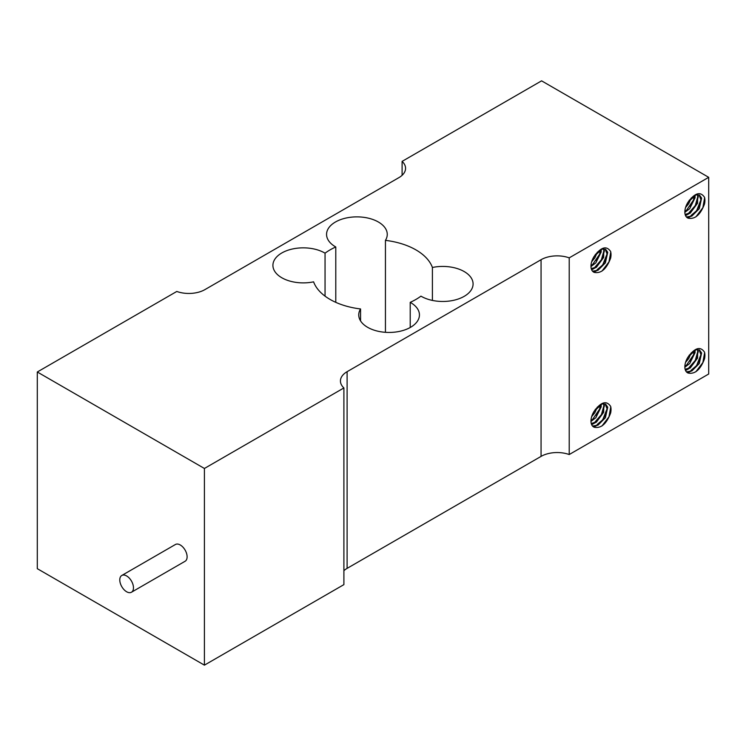 <?xml version="1.0" encoding="UTF-8"?>
<svg xmlns="http://www.w3.org/2000/svg" width="746" height="746" viewBox="0 0 746 746"><rect width="100%" height="100%" fill="white"/><g stroke="black" fill="none" stroke-linecap="round" stroke-linejoin="round"><path stroke-width="1.12" d="M591.475 424.222L596.362 422.18L603.682 412.286L603.766 403.717M592.529 426.05L598.003 425.145L597.089 424.605L602.731 419.774L607.048 408.855L605.239 404.024M594.142 427.206A12.859 7.423 -60 0 1 593.639 426.954A12.859 7.423 -60 0 1 594.142 411.27C601.024 401.861 606.535 400.248 610.666 406.421A15.498 8.943 -60 0 1 610.648 412.986C606.545 423.905 601.043 428.661 594.133 427.234M598.012 425.145L605.388 417.741L607.738 407.176L605.677 404.248L602.106 403.94L594.142 411.27M591.681 416.585L594.888 412.669L597.378 407.018M590.972 421.406L595.821 417.751L601.164 406.906L601.183 404.285M610.76 406.878L608.978 416.79L601.975 425.975M605.668 414.757L602.041 420.604M597.565 424.875L593.508 426.88M604.195 404.677L601.425 414.58L594.18 422.926M592.259 424.082L591.55 424.418M599.448 409.703L596.306 415.503M592.678 413.955L595.513 409.181L592.753 413.797M593.732 422.684L591.27 423.588M600.316 404.724L599.663 409.041L592.734 419.224L590.991 420.408M594.655 423.196L593.732 422.665M593.62 423.663L591.662 424.688M597.807 425.015L593.816 427.057M604.447 405.675L601.481 415.186L594.469 423.094M569.217 257.855L569.217 454.538L708.7 374.007L708.7 177.324L569.217 257.855A22.762 13.139 0 0 0 541.064 259.711L541.064 456.393A22.762 13.139 180 0 1 569.217 454.538M688.026 218.14A12.859 7.423 -60 0 1 687.514 217.888A12.859 7.423 -60 0 1 688.026 202.194C694.908 192.794 700.419 191.172 704.55 197.345A15.498 8.943 -60 0 1 704.532 203.919C700.429 214.839 694.927 219.585 688.017 218.158M610.648 251.57A15.498 8.943 -60 0 1 610.648 258.116C606.545 269.045 601.043 273.791 594.133 272.365M594.142 272.337A12.859 7.423 -60 0 1 593.639 272.094A12.859 7.423 -60 0 1 594.142 256.4C601.024 246.991 606.535 245.378 610.666 251.551M704.532 352.233A15.498 8.943 -60 0 1 704.532 358.789C700.429 369.708 694.927 374.455 688.017 373.028M688.026 373.009A12.859 7.423 -60 0 1 687.514 372.758A12.859 7.423 -60 0 1 688.026 357.064C694.908 347.664 700.419 346.041 704.55 352.215M699.123 194.958L700.932 199.779L696.615 210.698L690.973 215.519M690.973 215.529L691.896 216.06L699.272 208.666L701.613 198.1L699.562 195.172L695.99 194.874L688.026 202.194M685.36 215.146L690.246 213.104L697.566 203.22L697.65 194.65M686.413 216.983L691.887 216.079M699.123 349.818L700.932 354.648L696.615 365.568L690.973 370.389L691.896 370.93L699.272 363.535L701.613 352.97L699.562 350.042L695.99 349.743L688.026 357.064M685.36 370.016L690.246 367.974L697.566 358.08L697.65 349.52M686.413 371.853L691.887 370.949M605.239 249.155L607.048 253.985L602.731 264.905L597.089 269.726L598.012 270.266L605.388 262.872L607.738 252.307L605.677 249.378L602.106 249.071L594.142 256.4M591.475 269.353L596.362 267.31L603.682 257.417L603.766 248.847M592.529 271.19L598.003 270.276M704.634 352.671L702.863 362.584L695.859 371.769M610.76 252.008L608.978 261.921L601.975 271.106M704.634 197.802L702.863 207.714L695.859 216.899M691.691 215.948L687.7 217.991M699.552 205.691L695.925 211.538M691.449 215.808L687.392 217.813M698.331 196.599L695.365 206.12L688.353 214.018M687.504 214.596L685.546 215.622M698.079 195.611L695.309 205.504L688.064 213.85M686.143 215.007L685.434 215.352M693.332 200.637L690.181 206.437M686.562 204.88L689.397 200.105L686.637 204.721M685.565 207.509L688.772 203.593L691.262 197.942M684.856 212.34L689.705 208.675L695.048 197.839L695.067 195.21M687.616 213.617L685.154 214.512M694.2 195.648L693.547 199.965L686.618 210.158L684.875 211.332M688.539 214.13L687.616 213.598M597.807 270.155L593.816 272.187M605.668 259.897L602.041 265.735M597.565 270.005L593.508 272.01M604.447 250.805L601.481 260.317L594.469 268.224M593.62 268.793L591.662 269.828M604.195 249.807L601.425 259.711L594.18 268.056M592.259 269.213L591.55 269.548M599.448 254.834L596.306 260.634M595.513 254.321L592.753 258.927M591.681 261.715L594.888 257.799L597.378 252.148M590.972 266.536L595.821 262.881L601.164 252.045L601.183 249.416M595.513 254.311L592.678 259.086M594.655 268.327L593.732 267.795L591.27 268.719M600.316 249.854L599.663 254.172L592.734 264.364L590.991 265.539M691.691 370.818L687.7 372.851M699.552 360.56L695.925 366.407M691.449 370.669L687.392 372.683M698.331 351.469L695.365 360.98L688.353 368.888M687.504 369.466L685.546 370.492M698.079 350.48L695.309 360.374L688.064 368.72M686.143 369.876L685.434 370.221M693.332 355.506L690.181 361.306M689.397 354.984L686.637 359.591M685.565 362.379L688.772 358.462L691.262 352.811M684.856 367.209L689.705 363.544L695.048 352.709L695.067 350.079M689.397 354.975L686.562 359.749M688.539 369L687.616 368.468L685.154 369.382M694.2 350.517L693.547 354.835L686.618 365.027L684.875 366.202M541.064 456.393L347.104 568.368L347.104 371.685L541.064 259.711M204.413 665.152L343.897 584.622L343.897 387.939L204.413 468.469L37.3 371.993L37.3 568.676L204.413 665.152L204.413 468.469M347.104 371.685A22.762 13.139 0 0 0 340.437 380.982A22.762 13.139 0 0 0 343.897 387.939M343.897 570.699A22.762 13.139 180 0 1 347.104 568.368M37.3 371.993L176.783 291.462A22.762 13.139 0 0 0 204.936 289.607L398.896 177.632A22.762 13.139 0 0 0 405.563 168.335A22.762 13.139 0 0 0 402.103 161.378L402.103 175.301M325.051 296.143L325.051 253.174A60.696 35.043 180 0 1 335.784 246.973A30.344 17.522 180 0 1 326.561 234.393A30.344 17.522 180 0 1 356.905 216.872A30.344 17.522 180 0 1 387.258 234.393A30.344 17.522 180 0 1 385.44 240.361A60.696 35.043 180 0 1 432.41 267.478A30.344 17.522 180 0 1 473.085 283.946A30.344 17.522 180 0 1 454.137 300.19A30.344 17.522 180 0 1 420.949 296.143A60.696 35.043 180 0 1 410.216 302.344A30.344 17.522 180 0 1 419.439 314.924A30.344 17.522 180 0 1 389.095 332.446A30.344 17.522 180 0 1 358.742 314.924A30.344 17.522 180 0 1 360.56 308.956A60.696 35.043 180 0 1 313.59 281.839A30.344 17.522 180 0 1 272.915 265.371A30.344 17.522 180 0 1 291.863 249.127A30.344 17.522 180 0 1 325.051 253.174M335.784 302.344L335.784 246.973M360.56 320.892L360.56 308.956M410.216 327.503L410.216 302.344M385.44 332.315L385.44 240.361M432.41 300.424L432.41 267.478M708.7 177.324L541.587 80.848L402.103 161.378M121.784 575.474L175.431 544.496A9.67 5.586 60 0 1 180.271 544.981A9.67 5.586 60 0 1 186.593 553.504A9.67 5.586 60 0 1 185.111 561.253L131.464 592.231A9.67 5.586 -120 0 0 132.947 584.472A9.67 5.586 -120 0 0 126.624 575.949A9.67 5.586 -120 0 0 121.784 575.474A9.67 5.586 -120 0 0 121.784 586.645A9.67 5.586 -120 0 0 131.464 592.231"/></g></svg>
